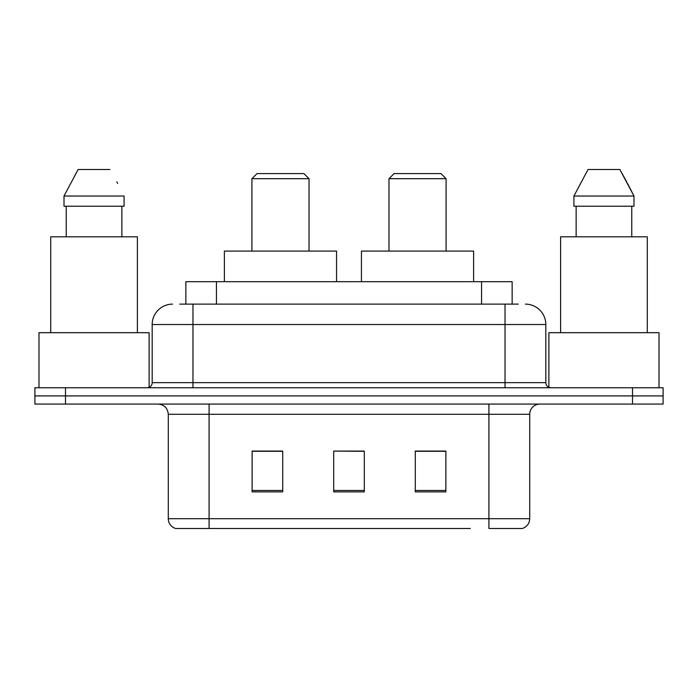 <?xml version="1.0" encoding="UTF-8"?>
<svg xmlns="http://www.w3.org/2000/svg" width="698" height="698" viewBox="0 0 698 698"><rect width="100%" height="100%" fill="white"/><g stroke="black" fill="none" stroke-linecap="round" stroke-linejoin="round"><path stroke-width="1.05" d="M179.718 304.127L192.971 304.127L179.718 304.127L185.851 304.127L185.851 281.695L512.149 281.695L512.149 304.127M172.572 304.127A20.399 20.399 0 0 0 152.181 324.526L152.181 382.652A5.095 5.095 0 0 1 147.077 387.756M525.428 304.127A20.399 20.399 0 0 1 545.819 324.526L192.971 324.526L192.971 304.127L518.282 304.127M545.819 324.526L545.819 382.652C546.124 385.75 547.825 387.451 550.923 387.756M65.49 387.756L34.9 387.756L34.9 395.914L65.49 395.914L34.9 395.914L34.9 404.072L65.49 404.072L65.49 395.914L632.51 395.914L65.49 395.914L65.49 387.756L632.51 387.756L632.51 395.914L663.1 395.914L632.51 395.914L632.51 404.072L65.49 404.072M632.51 404.072L663.1 404.072L663.1 387.756L632.51 387.756M227.644 528.482L176.14 528.482M529.712 518.693C529.424 523.579 526.981 526.842 522.366 528.482L488.914 528.482L488.914 518.693L529.712 518.693L529.712 414.272A10.2 10.2 0 0 1 539.912 404.072M175.634 528.482A10.2 10.2 0 0 1 168.288 518.693L168.288 414.272C167.686 408.077 164.283 404.674 158.088 404.072M445.882 491.872L445.882 451.083L415.284 451.083L415.284 491.872L445.882 491.872M282.716 491.872L282.716 451.083L252.118 451.083L252.118 491.872L282.716 491.872M364.295 491.872L364.295 451.083L333.705 451.083L333.705 491.872L364.295 491.872M470.356 528.482L209.086 528.482L209.086 518.693L488.914 518.693L488.914 414.272L168.288 414.272M333.705 451.083L364.295 451.292L333.705 451.083M282.716 451.292L252.118 451.292M445.882 451.292L415.284 451.292M149.119 387.329L149.119 332.684L38.983 332.684L38.983 387.756M137.393 332.684L137.393 236.823L50.71 236.823L50.71 332.684M121.862 206.224L121.862 236.823L121.862 206.224M64.007 196.033L78.124 169.518L64.007 196.033L64.007 206.224L124.087 206.224L124.087 196.033L64.007 196.033M117.648 183.434L116.836 181.899M66.24 206.224L66.24 236.823M109.97 169.518L78.124 169.518M251.917 178.697L309.022 178.697L303.927 173.593L257.012 173.593L251.917 178.697L251.917 251.097M309.022 178.697L309.022 251.097M336.558 281.695L336.558 251.097L224.381 251.097L224.381 281.695M388.978 178.697L446.083 178.697L440.988 173.593L394.073 173.593L388.978 178.697L388.978 251.097M446.083 178.697L446.083 251.097M473.619 281.695L473.619 251.097L361.442 251.097L361.442 281.695M659.017 387.756L659.017 332.684L548.881 332.684L548.881 387.329M647.29 332.684L647.29 236.823L560.607 236.823L560.607 332.684M627.546 183.434L633.993 196.033L573.913 196.033L588.03 169.518L573.913 196.033L573.913 206.224L633.993 206.224L633.993 196.033L633.993 206.224M633.993 196.033L619.876 169.518L626.743 181.899M576.138 206.224L576.138 236.823M631.76 236.823L631.76 206.224M619.876 169.518L588.03 169.518M216.441 304.127L216.441 281.695M481.559 304.127L481.559 281.695M192.971 387.756L192.971 324.526L152.181 324.526M152.181 382.652L545.819 382.652M505.029 304.127L505.029 387.756M488.914 404.072L488.914 414.272L529.712 414.272M168.288 518.693L209.086 518.693L209.086 404.072M364.295 490.458L333.705 490.458M282.716 490.458L252.118 490.458M445.882 490.458L415.284 490.458"/></g></svg>
